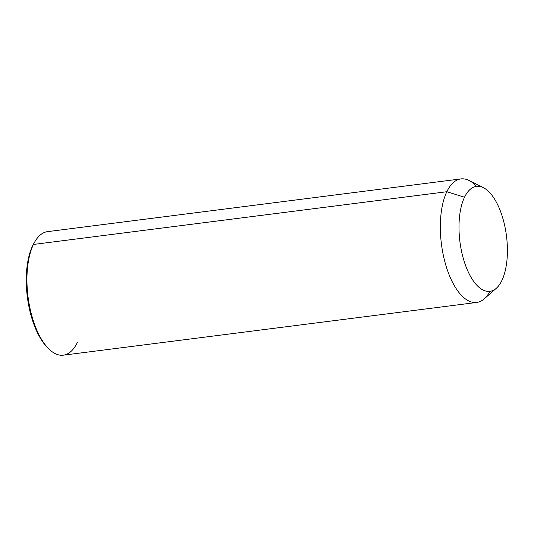 <?xml version="1.0" encoding="UTF-8"?>
<svg xmlns="http://www.w3.org/2000/svg" width="534" height="534" viewBox="0 0 534 534"><rect width="100%" height="100%" fill="white"/><g stroke="black" fill="none" stroke-linecap="round" stroke-linejoin="round"><path stroke-width="0.8" d="M496.26 288.327L484.178 298.893A62.271 27.588 -97.3 0 1 447.512 270.444A62.271 27.588 -97.3 0 1 446.838 191.719L464.52 197.233A52.933 23.449 82.7 0 0 465.094 264.143A52.933 23.449 82.7 0 0 496.26 288.327A52.933 23.449 82.7 0 0 501.887 280.463A52.933 23.449 82.7 0 0 505.144 227.764A52.933 23.449 82.7 0 0 483.424 187.681A52.933 23.449 82.7 0 0 464.52 197.233L446.838 191.719A62.271 27.588 -97.3 0 1 469.072 180.485L483.424 187.681M464.52 197.233A52.933 23.449 -97.3 0 1 498.596 206.698A52.933 23.449 -97.3 0 1 501.887 280.463A52.933 23.449 -97.3 0 1 467.811 270.998A52.933 23.449 -97.3 0 1 464.52 197.233M476.695 302.458L63.292 355.183A62.271 27.588 -97.3 0 1 31.606 315.04A62.271 27.588 -97.3 0 1 33.435 244.452L446.838 191.719A62.271 27.588 82.7 0 0 445.009 262.314A62.271 27.588 82.7 0 0 476.695 302.458A62.271 27.588 82.7 0 0 489.932 291.35M34.603 242.189A60.716 26.9 82.7 0 0 32.601 245.847A60.716 26.9 -97.3 0 1 34.163 242.91L35.037 241.435A62.271 27.588 82.7 0 0 33.435 244.452A62.271 27.588 -97.3 0 1 47.539 231.643L460.935 178.91A62.271 27.588 82.7 0 0 446.838 191.719L33.435 244.452L32.601 245.847A60.716 26.9 82.7 0 0 48.127 348.215M476.535 186.339A62.271 27.588 82.7 0 0 460.935 178.91M48.741 348.836L47.519 347.627A60.716 26.9 -97.3 0 1 32.601 245.847L33.435 244.452A62.271 27.588 82.7 0 0 48.741 348.836A62.271 27.588 82.7 0 0 77.397 342.374"/></g></svg>
